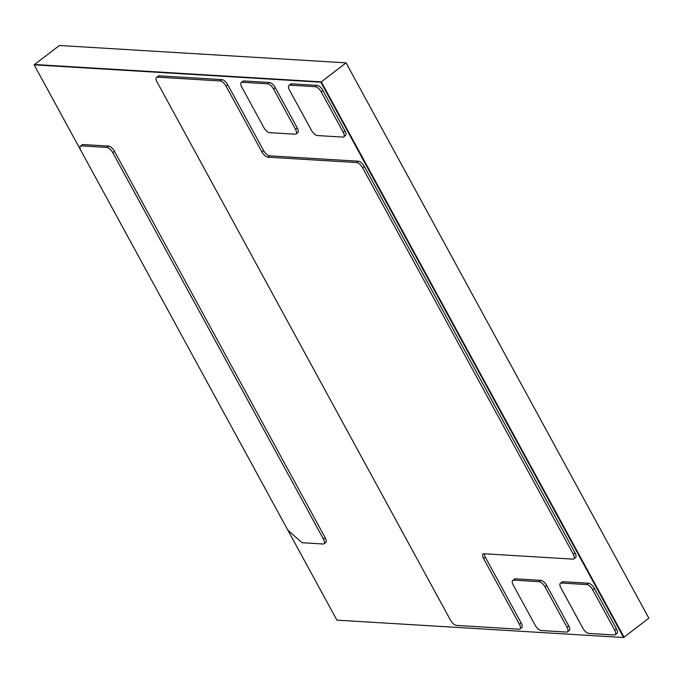 <?xml version="1.0" encoding="UTF-8"?>
<svg xmlns="http://www.w3.org/2000/svg" width="683" height="683" viewBox="0 0 683 683"><rect width="100%" height="100%" fill="white"/><g stroke="black" fill="none" stroke-linecap="round" stroke-linejoin="round"><path stroke-width="1.02" d="M320.848 82.199L34.585 64.501L321.283 81.866L346.085 62.853L59.378 45.488L34.15 64.834L320.848 82.199L623.622 637.512L336.915 620.147L287.867 530.179M346.085 62.853L648.85 618.166L624.049 637.179L321.283 81.866L624.049 637.179L623.622 637.512M80.833 150.456L34.15 64.834M287.859 530.17L80.978 150.721A6.045 2.561 52.5 0 1 80.474 146.119A6.045 2.561 52.5 0 1 81.405 145.88L106.838 147.417A6.045 2.561 52.5 0 1 112.763 152.651L323.486 539.152A6.045 2.561 52.5 0 1 323.99 543.753A6.045 2.561 52.5 0 1 323.059 544.001L302.082 542.729L287.859 530.17M80.474 146.119L82.216 144.787A6.045 2.561 52.5 0 1 83.147 144.548L108.571 146.085A6.045 2.561 52.5 0 1 114.496 151.319L325.228 537.82A6.045 2.561 52.5 0 1 325.723 542.422L323.99 543.753M484.341 553.768A6.045 2.561 -127.5 0 0 485.357 557.26L521.206 623.024A6.045 2.561 52.5 0 1 521.71 627.626L519.968 628.958A6.045 2.561 52.5 0 1 519.037 629.205L456.423 625.406A6.045 2.561 52.5 0 1 450.498 620.181L157.073 81.994A6.045 2.561 52.5 0 1 156.578 77.392A6.045 2.561 52.5 0 1 157.5 77.153L220.122 80.944A6.045 2.561 52.5 0 1 226.047 86.178L261.896 151.933A6.045 2.561 -127.5 0 0 267.821 157.167L356.663 162.545A6.045 2.561 52.5 0 1 362.588 167.779L573.319 554.28A6.045 2.561 52.5 0 1 573.814 558.882A6.045 2.561 52.5 0 1 572.892 559.129L484.051 553.751A6.045 2.561 -127.5 0 0 483.12 553.99A6.045 2.561 -127.5 0 0 483.615 558.592L519.473 624.356A6.045 2.561 52.5 0 1 519.968 628.958M156.578 77.392L158.311 76.061A6.045 2.561 52.5 0 1 159.241 75.822L221.855 79.612A6.045 2.561 52.5 0 1 227.781 84.846L263.638 150.602A6.045 2.561 -127.5 0 0 269.563 155.835L358.404 161.214A6.045 2.561 52.5 0 1 364.329 166.447L575.052 552.948A6.045 2.561 52.5 0 1 575.556 557.55L573.814 558.882M267.642 83.821A6.045 2.561 52.5 0 1 273.567 89.055L295.543 129.369A6.045 2.561 52.5 0 1 296.038 133.97A6.045 2.561 52.5 0 1 295.116 134.209L269.683 132.673A6.045 2.561 52.5 0 1 263.758 127.439L241.782 87.125A6.045 2.561 52.5 0 1 241.278 82.523A6.045 2.561 52.5 0 1 242.209 82.276L267.642 83.821L269.375 82.489A6.045 2.561 52.5 0 1 275.3 87.723L297.284 128.037A6.045 2.561 52.5 0 1 297.779 132.639L296.038 133.97M241.278 82.523L243.02 81.192A6.045 2.561 52.5 0 1 243.951 80.953L269.375 82.489M343.225 132.254A6.045 2.561 52.5 0 1 343.72 136.856A6.045 2.561 52.5 0 1 342.789 137.095L317.364 135.558A6.045 2.561 52.5 0 1 311.439 130.325L289.455 90.011A6.045 2.561 52.5 0 1 288.96 85.409A6.045 2.561 52.5 0 1 289.891 85.17L315.315 86.707A6.045 2.561 52.5 0 1 321.241 91.94L343.225 132.254L344.958 130.923A6.045 2.561 52.5 0 1 345.453 135.524L343.72 136.856M288.96 85.409L290.693 84.077A6.045 2.561 52.5 0 1 291.624 83.838L317.057 85.375A6.045 2.561 52.5 0 1 322.982 90.608L344.958 130.923M560.905 587.884A6.045 2.561 52.5 0 1 560.401 583.282A6.045 2.561 52.5 0 1 561.332 583.034L586.765 584.571A6.045 2.561 52.5 0 1 592.69 589.805L614.666 630.119A6.045 2.561 52.5 0 1 615.161 634.72A6.045 2.561 52.5 0 1 614.239 634.968L588.806 633.423A6.045 2.561 52.5 0 1 582.881 628.198L560.905 587.884M560.401 583.282L562.143 581.95A6.045 2.561 52.5 0 1 563.074 581.703L588.498 583.248A6.045 2.561 52.5 0 1 594.423 588.473L616.408 628.787A6.045 2.561 52.5 0 1 616.903 633.389L615.161 634.72M539.083 581.685A6.045 2.561 52.5 0 1 545.008 586.919L566.992 627.233A6.045 2.561 52.5 0 1 567.488 631.835A6.045 2.561 52.5 0 1 566.557 632.082L541.132 630.537A6.045 2.561 52.5 0 1 535.207 625.304L513.223 584.998A6.045 2.561 52.5 0 1 512.728 580.388A6.045 2.561 52.5 0 1 513.659 580.149L539.083 581.685L540.825 580.354A6.045 2.561 52.5 0 1 546.75 585.587L568.726 625.901A6.045 2.561 52.5 0 1 569.221 630.503L567.488 631.835M512.728 580.388L514.461 579.056A6.045 2.561 52.5 0 1 515.392 578.817L540.825 580.354M83.147 144.548L81.405 145.88M108.571 146.085L106.838 147.417M114.496 151.319L112.763 152.651M325.228 537.82L323.486 539.152M485.357 557.26L483.615 558.592M521.206 623.024L519.473 624.356M159.241 75.822L157.5 77.153M221.855 79.612L220.122 80.944M227.781 84.846L226.047 86.178M263.638 150.602L261.896 151.933M269.563 155.835L267.821 157.167M358.404 161.214L356.663 162.545M364.329 166.447L362.588 167.779M575.052 552.948L573.319 554.28M275.3 87.723L273.567 89.055M297.284 128.037L295.543 129.369M243.951 80.953L242.209 82.276M291.624 83.838L289.891 85.17M317.057 85.375L315.315 86.707M322.982 90.608L321.241 91.94M563.074 581.703L561.332 583.034M588.498 583.248L586.765 584.571M594.423 588.473L592.69 589.805M616.408 628.787L614.666 630.119M546.75 585.587L545.008 586.919M568.726 625.901L566.992 627.233M515.392 578.817L513.659 580.149"/></g></svg>
